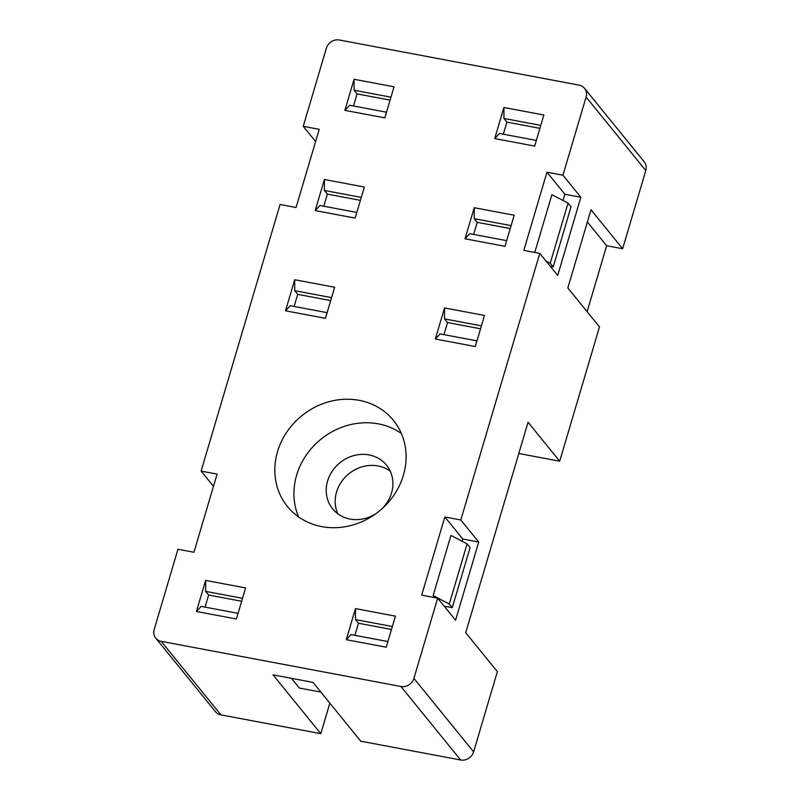 <?xml version="1.0" encoding="UTF-8"?>
<svg xmlns="http://www.w3.org/2000/svg" width="800" height="800" viewBox="0 0 800 800"><rect width="100%" height="100%" fill="white"/><g stroke="black" fill="none" stroke-linecap="round" stroke-linejoin="round"><path stroke-width="1.2" d="M291.41 678.32L299.29 688.03L320.89 692.1M154.2 629.45L177.95 549.27L193.94 552.28L217.09 474.1L201.11 471.09L280.08 204.49L296.06 207.5L319.22 129.33L303.24 126.32L326.39 48.14A10.84 9.75 140.9 0 1 339.35 40L579.08 85.13A10.84 9.75 140.9 0 1 584.53 88.32A10.84 9.75 140.9 0 1 586.1 97.04L562.95 175.21L580.85 197.27L557.7 275.44L539.79 253.39L460.82 519.99L478.73 542.04L455.57 620.22L437.66 598.17L413.91 678.35A10.84 9.75 140.9 0 1 400.95 686.49L161.22 641.35A10.84 9.75 140.9 0 1 155.78 638.17A10.84 9.75 140.9 0 1 154.2 629.45M437.66 598.17L421.68 595.16L444.84 516.98L460.82 519.99M539.79 253.39L523.81 250.38L546.96 172.2L562.95 175.21M356.82 212.44L319.95 205.5L315.19 210.58L355.15 218.1L364.35 187.03L324.39 179.51L324.41 190.46L327.39 194.14L323.81 206.22M315.19 210.58L324.39 179.51M238.07 613.34L201.2 606.4L196.44 611.48L236.39 619L245.6 587.93L205.64 580.41L205.65 591.37L208.64 595.04L205.06 607.13M196.44 611.48L205.64 580.41M386.51 112.21L349.64 105.27L344.88 110.35L384.83 117.87L394.04 86.8L354.08 79.28L354.09 90.24L357.08 93.91L353.5 106M344.88 110.35L354.08 79.28M327.13 312.66L290.26 305.72L285.5 310.8L325.46 318.32L334.66 287.25L294.71 279.73L294.72 290.69L297.7 294.36L294.12 306.45M285.5 310.8L294.71 279.73M476.97 340.87L440.1 333.93L435.33 339.01L475.29 346.53L484.49 315.46L444.54 307.94L444.55 318.9L447.53 322.57L443.95 334.66M435.33 339.01L444.54 307.94M536.34 140.42L499.47 133.48L494.71 138.56L534.67 146.08L543.87 115.01L503.91 107.49L503.93 118.45L506.91 122.12L503.33 134.21M494.71 138.56L503.91 107.49M506.65 240.65L469.78 233.71L465.02 238.78L504.98 246.31L514.18 215.24L474.23 207.71L474.24 218.67L477.22 222.35L473.64 234.43M465.02 238.78L474.23 207.71M387.9 641.55L351.03 634.61L346.27 639.69L386.22 647.21L395.43 616.14L355.47 608.62L355.49 619.58L358.47 623.25L354.89 635.34M346.27 639.69L355.47 608.62M277.54 451.62A68.29 61.43 140.9 0 1 329.29 401.63A68.29 61.43 140.9 0 1 393.48 420.42A68.29 61.43 140.9 0 1 403.39 475.32A68.29 61.43 140.9 0 1 351.64 525.31A68.29 61.43 140.9 0 1 287.45 506.52A68.29 61.43 140.9 0 1 277.54 451.62M329.85 703.13L320.8 733.67L273.05 674.86L313 682.39L360.76 741.19L460.65 760A10.84 9.75 -39.1 0 0 473.61 751.86L497.36 671.68L465.72 632.72L528.06 422.24L559.7 461.2L518.8 453.5M390.26 471.22A34.69 31.2 -39.1 0 0 348.85 473.8A34.69 31.2 -39.1 0 0 337.82 513.8M401.39 433.51A68.29 61.43 -39.1 0 0 320.84 439.31A68.29 61.43 -39.1 0 0 298.64 516.95M381.79 508.94A34.69 31.2 -39.1 0 0 391.53 493.01A34.69 31.2 -39.1 0 0 386.49 465.13A34.69 31.2 -39.1 0 0 339.9 462.77A34.69 31.2 -39.1 0 0 332.64 508.86A34.69 31.2 -39.1 0 0 376.49 513.25M155.78 638.17L215.47 711.68A10.84 9.75 -39.1 0 0 220.92 714.87L320.8 733.67M213.47 486.32L201.11 471.09M315.6 141.54L303.24 126.32M534.77 252.45L551.89 194.68L568.04 203.11L550.23 263.25L553.21 266.92L550.34 266.38M568.04 203.11L571.03 206.79L553.21 266.92M449.29 604.02L433.13 595.58L450.95 535.45L467.1 543.88L449.29 604.02L452.27 607.69L444.16 606.16M467.1 543.88L470.09 547.56L452.27 607.69M563.03 200.49L564.87 194.26L580.85 197.27M564.87 194.26L546.96 172.2M559.7 461.2L599.48 326.9L567.85 287.94L591 209.76L622.64 248.72L645.8 170.55A10.84 9.75 -39.1 0 0 644.22 161.83L584.53 88.32M478.73 542.04L462.75 539.03L444.84 516.98M462.75 539.03L462.09 541.26M546.01 261.04L550.23 263.25M433.13 595.58L434.79 597.63M622.64 248.72L606.66 245.72L587.38 221.98M587.12 311.68L606.66 245.72M480.54 328.79L447.53 322.57M481.42 325.84L444.55 318.9M540.79 125.39L503.93 118.45M511.11 225.61L474.24 218.67M392.35 626.52L355.49 619.58M539.92 128.34L506.91 122.12M510.23 228.56L477.22 222.35M391.48 629.47L358.47 623.25M390.09 100.13L357.08 93.91M390.96 97.18L354.09 90.24M330.71 300.58L297.7 294.36M331.59 297.63L294.72 290.69M241.65 601.26L208.64 595.04M242.52 598.31L205.65 591.37M360.4 200.35L327.39 194.14M361.27 197.4L324.41 190.46M220.92 714.87L161.22 641.35M460.65 760L400.95 686.49M473.61 751.86L413.91 678.35M645.8 170.55L586.1 97.04"/></g></svg>
